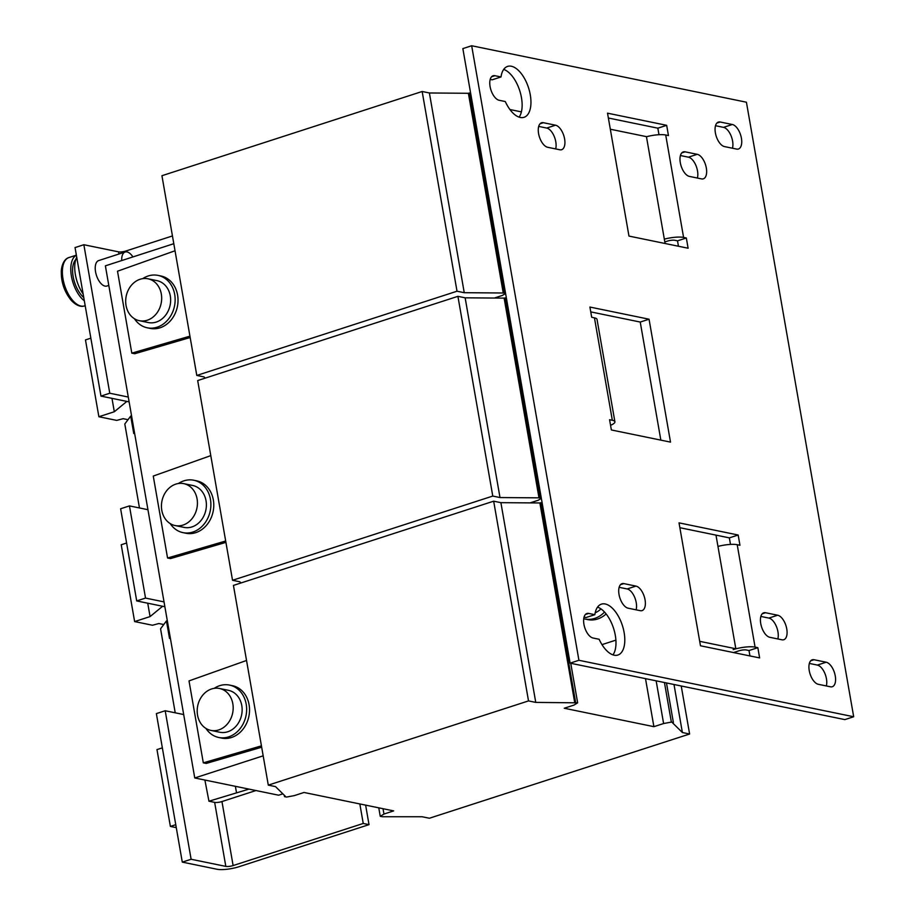 <?xml version="1.0" encoding="UTF-8"?>
<svg xmlns="http://www.w3.org/2000/svg" width="915" height="915" viewBox="0 0 915 915"><rect width="100%" height="100%" fill="white"/><g stroke="black" fill="none" stroke-linecap="round" stroke-linejoin="round"><path stroke-width="1.37" d="M809.237 670.592A12.844 6.405 -107.9 0 1 812.223 659.795A12.844 6.405 -107.9 0 1 814.03 659.726L826.176 662.22A12.844 6.405 -107.9 0 1 834.903 674.241A12.844 6.405 -107.9 0 1 832.273 686.73A12.844 6.405 -107.9 0 1 830.465 686.799L818.319 684.306A12.844 6.405 -107.9 0 1 809.237 670.592M760.742 623.595A12.844 6.405 -107.9 0 1 763.728 612.798A12.844 6.405 -107.9 0 1 765.535 612.73L777.681 615.223A12.844 6.405 -107.9 0 1 786.408 627.244A12.844 6.405 -107.9 0 1 783.778 639.734A12.844 6.405 -107.9 0 1 781.97 639.802L769.824 637.309A12.844 6.405 -107.9 0 1 760.742 623.595M715.381 132.869A12.844 6.405 -107.9 0 1 718.378 122.084A12.844 6.405 -107.9 0 1 720.185 122.004L732.332 124.497A12.844 6.405 -107.9 0 1 741.058 136.518A12.844 6.405 -107.9 0 1 738.428 149.008A12.844 6.405 -107.9 0 1 736.621 149.076L724.474 146.583A12.844 6.405 -107.9 0 1 715.381 132.869M680.303 162.687A12.844 6.405 -107.9 0 1 683.288 151.901A12.844 6.405 -107.9 0 1 685.095 151.821L697.241 154.315A12.844 6.405 -107.9 0 1 705.968 166.336A12.844 6.405 -107.9 0 1 703.338 178.825A12.844 6.405 -107.9 0 1 701.531 178.905L689.384 176.401A12.844 6.405 -107.9 0 1 680.303 162.687M619.02 594.464A12.844 6.405 -107.9 0 1 622.006 583.678A12.844 6.405 -107.9 0 1 623.824 583.598L635.971 586.103A12.844 6.405 -107.9 0 1 644.698 598.113A12.844 6.405 -107.9 0 1 642.067 610.602A12.844 6.405 -107.9 0 1 640.26 610.682L628.113 608.189A12.844 6.405 -107.9 0 1 619.02 594.464M538.58 133.567A12.844 6.405 -107.9 0 1 541.566 122.77A12.844 6.405 -107.9 0 1 543.384 122.702L555.531 125.195A12.844 6.405 -107.9 0 1 564.246 137.216A12.844 6.405 -107.9 0 1 561.627 149.705A12.844 6.405 -107.9 0 1 559.82 149.774L547.673 147.281A12.844 6.405 -107.9 0 1 538.58 133.567M583.93 624.293A12.844 6.405 -107.9 0 1 586.927 613.496A12.844 6.405 -107.9 0 1 588.734 613.427L594.842 614.686A26.752 13.348 -107.9 0 1 601.441 604.129A26.752 13.348 -107.9 0 1 622.372 625.471A26.752 13.348 -107.9 0 1 617.911 655.026A26.752 13.348 -107.9 0 1 599.131 639.265L593.023 638.007A12.844 6.405 -107.9 0 1 583.93 624.293M490.085 86.57A12.844 6.405 -107.9 0 1 493.071 75.773A12.844 6.405 -107.9 0 1 494.889 75.705L500.997 76.963A26.752 13.348 -107.9 0 1 507.596 66.406A26.752 13.348 -107.9 0 1 528.527 87.749A26.752 13.348 -107.9 0 1 524.066 117.303A26.752 13.348 -107.9 0 1 505.286 101.542L499.178 100.284A12.844 6.405 -107.9 0 1 490.085 86.57M165.581 492.224A21.4 17.843 101.6 0 1 183.732 483.635A21.4 17.843 101.6 0 1 193.282 516.975A21.4 17.843 101.6 0 1 175.12 525.553A21.4 17.843 101.6 0 1 165.581 492.224M183.732 483.635L192.699 485.476A21.4 17.843 101.6 0 1 202.238 518.816A21.4 17.843 101.6 0 1 184.087 527.395L175.12 525.553M170.213 523.597A26.752 22.303 -78.4 0 0 183.011 532.644L185.905 533.239A26.752 22.303 -78.4 0 0 207.808 523.632A26.752 22.303 -78.4 0 0 196.668 480.832L193.774 480.238A26.752 22.303 -78.4 0 0 178.448 483.497M183.011 532.644A26.752 22.303 -78.4 0 0 204.914 523.037A26.752 22.303 -78.4 0 0 193.774 480.238M129.827 287.379A21.4 17.843 101.6 0 1 147.978 278.789A21.4 17.843 101.6 0 1 157.529 312.129A21.4 17.843 101.6 0 1 139.366 320.707A21.4 17.843 101.6 0 1 129.827 287.379M147.978 278.789L156.945 280.631A21.4 17.843 101.6 0 1 166.496 313.971A21.4 17.843 101.6 0 1 148.333 322.549L139.366 320.707M134.459 318.752A26.752 22.303 -78.4 0 0 147.258 327.799L150.151 328.394A26.752 22.303 -78.4 0 0 172.054 318.786A26.752 22.303 -78.4 0 0 160.914 275.987L158.032 275.392A26.752 22.303 -78.4 0 0 142.694 278.652M147.258 327.799A26.752 22.303 -78.4 0 0 169.172 318.191A26.752 22.303 -78.4 0 0 158.032 275.392M201.334 697.07A21.4 17.843 101.6 0 1 219.486 688.48A21.4 17.843 101.6 0 1 229.025 721.821A21.4 17.843 101.6 0 1 210.873 730.399A21.4 17.843 101.6 0 1 201.334 697.07M219.486 688.48L228.453 690.322A21.4 17.843 101.6 0 1 237.992 723.662A21.4 17.843 101.6 0 1 219.84 732.252L210.873 730.399M205.955 728.443A26.752 22.303 -78.4 0 0 218.765 737.49L221.647 738.085A26.752 22.303 -78.4 0 0 243.562 728.477A26.752 22.303 -78.4 0 0 232.421 685.678L229.528 685.083A26.752 22.303 -78.4 0 0 214.202 688.343M218.765 737.49A26.752 22.303 -78.4 0 0 240.668 727.883A26.752 22.303 -78.4 0 0 229.528 685.083M600.961 608.921A21.4 17.843 101.6 0 1 595.196 612.775M583.736 618.734A26.752 22.303 -78.4 0 0 584.845 619.009L587.739 619.604A26.752 22.303 -78.4 0 0 606.119 613.942M584.845 619.009A26.752 22.303 -78.4 0 0 604.518 612.066M76.723 257.195A26.215 13.085 72.1 0 0 75.385 274.672A26.215 13.085 72.1 0 0 83.151 294.024M75.796 259.517A22.2 11.083 72.1 0 0 73.143 276.547A22.2 11.083 72.1 0 0 83.757 297.512M79.182 305.599A24.373 12.158 -107.9 0 1 69.666 298.267A24.373 12.158 -107.9 0 1 61.934 279.555A24.373 12.158 -107.9 0 1 61.316 272.476L61.316 272.476A42.799 42.799 0 0 0 69.666 298.267C71.13 300.76 78.233 308.195 84.569 305.907A25.414 12.684 -107.9 0 1 63.009 278.903A25.414 12.684 -107.9 0 1 68.922 257.561C62.449 259.414 61.042 269.605 61.316 272.476M84.329 300.818A25.414 12.684 -107.9 0 1 71.416 276.193A25.414 12.684 -107.9 0 1 76.38 255.228M121.718 260.558A13.37 6.668 -107.9 0 1 125.138 252.014L98.671 260.581A13.37 6.668 72.1 0 0 95.56 271.812A13.37 6.668 72.1 0 0 106.906 286.029L108.794 285.411M614.903 421.804L597.026 319.381A16.047 3.786 170.1 0 0 594.453 317.86L591.696 317.288L589.912 307.051L649.055 319.209L670.512 442.117L611.369 429.959L609.573 419.71L612.329 420.282A16.047 3.786 -9.9 0 1 614.903 421.804A16.047 3.786 -9.9 0 1 611.678 424.812A16.047 3.786 -9.9 0 1 610.557 425.326M393.667 810.896L304.009 792.47L294.31 795.615L286.544 797.057L284.519 796.633L285.411 796.347L275.518 786.614L268.289 785.127L528.515 700.913L535.755 702.4L577.651 702.834L573.945 705.11L564.235 708.244L653.893 726.67L663.604 723.536L671.358 722.095L673.383 722.507L672.502 722.793L682.384 732.526L689.613 734.013L429.387 818.239L422.158 816.752L382.276 816.729L380.251 816.306L383.968 814.041L393.667 810.896M645.51 678.644L653.893 726.67M509.93 109.526L521.401 111.882M809.352 663.432L817.358 665.079A12.844 6.405 -107.9 0 1 824.77 673.188A12.844 6.405 -107.9 0 1 826.325 685.953M760.857 616.436L768.863 618.082A12.844 6.405 -107.9 0 1 776.275 626.192A12.844 6.405 -107.9 0 1 777.83 638.956M715.507 125.71L723.513 127.357A12.844 6.405 -107.9 0 1 730.925 135.466A12.844 6.405 -107.9 0 1 732.469 148.23M680.417 155.527L688.423 157.174A12.844 6.405 -107.9 0 1 695.835 165.283A12.844 6.405 -107.9 0 1 697.39 178.048M619.146 587.316L627.141 588.951A12.844 6.405 -107.9 0 1 634.564 597.072A12.844 6.405 -107.9 0 1 636.108 609.825M538.706 126.407L546.701 128.054A12.844 6.405 -107.9 0 1 554.113 136.163A12.844 6.405 -107.9 0 1 555.668 148.928M584.056 617.133L586.023 617.534L594.842 614.686M597.541 607.137A26.752 13.348 -107.9 0 1 613.553 628.319A26.752 13.348 -107.9 0 1 612.993 654.865M490.211 79.411L492.178 79.811L500.997 76.963M503.696 69.414A26.752 13.348 -107.9 0 1 519.709 90.596A26.752 13.348 -107.9 0 1 519.137 117.143M853.684 716.754L844.854 719.613L570.102 663.146L462.853 48.609L471.671 45.75L746.423 102.217L853.684 716.754L578.921 660.287L471.671 45.75M679.868 527.703L729.346 537.871L730.49 544.402M733.533 652.567L738.965 650.805A5.353 1.258 -9.9 0 1 746.263 649.97L749.008 650.542L749.957 655.941M608.372 118.012L657.851 128.18L658.983 134.711M664.828 241.96L667.458 241.114A5.353 1.258 -9.9 0 1 674.767 240.279L677.512 240.839L678.45 246.249M590.758 311.889L640.237 322.057L660.847 440.126M664.336 239.147A16.047 3.786 -9.9 0 1 683.585 237.42L686.33 237.992L688.114 248.228L628.971 236.081L607.526 113.174L666.669 125.321L668.453 135.569L665.708 134.997A16.047 3.786 170.1 0 0 646.459 136.724M686.33 237.992L677.512 240.839M699.701 641.335L735.82 648.758L733.178 649.616A16.047 3.786 -9.9 0 1 755.081 647.122L757.837 647.683L759.622 657.919L700.478 645.773L679.021 522.865L738.165 535.012L739.961 545.26L737.204 544.7A16.047 3.786 170.1 0 0 717.966 546.415M757.837 647.683L749.008 650.542M578.921 660.287L570.102 663.146M666.669 125.321L657.851 128.18M649.055 319.209L640.237 322.057M738.165 535.012L729.346 537.871M125.138 252.014A13.37 6.668 -107.9 0 1 132.915 256.932M214.648 802.375L225.822 866.391A5.353 1.258 170.1 0 0 233.119 865.567L221.956 801.551A5.353 1.258 -9.9 0 1 214.648 802.375L208.952 801.208L204.891 780.049M221.956 801.551L255.96 790.537M248.983 789.107L208.952 801.208M378.776 807.842L380.251 816.306M383.03 808.711L383.968 814.041M268.289 785.127L233.439 585.406L493.665 501.18L500.894 502.667L542.149 502.976M284.279 795.238L284.519 796.633M493.665 501.18L528.515 700.913M500.894 502.667L535.755 702.4M539.884 502.987L574.746 702.709M540.765 502.701L575.626 702.423M570.743 663.272L577.651 702.834M656.146 680.829L663.604 723.536M664.45 682.533L671.358 722.095M666.475 682.945L673.383 722.507M674 684.5L682.384 732.526M681.229 685.987L689.613 734.013M261.679 747.223L206.207 763.442L203.313 762.847L261.438 745.851M246.535 660.47L189.016 680.909L203.313 762.847M615.898 640.134L602.001 644.629M610.328 129.221L646.448 136.644L665.091 243.504M715.988 535.126L735.82 648.758M505.583 293.486L502.438 295.419L494.283 298.061M205.234 378.112L204.022 376.923L196.794 375.436L457.02 291.222L464.248 292.697L505.503 293.017M457.02 291.222L422.158 91.489L161.932 175.714L196.794 375.436M422.158 91.489L429.387 92.975L464.248 292.697M429.387 92.975L468.389 93.284L503.239 293.017M468.389 93.284L469.269 92.998L504.119 292.731M469.269 92.998L470.653 93.284M190.171 337.532L134.699 353.739L131.806 353.144L189.931 336.16M175.028 250.779L117.509 271.206L131.806 353.144M541.337 498.332L538.192 500.265L530.037 502.907M240.977 582.969L239.776 581.768L232.536 580.282L197.686 380.56L457.912 296.334L465.14 297.821L506.395 298.13M232.536 580.282L492.773 496.067L500.002 497.554L541.257 497.863M457.912 296.334L492.773 496.067M465.14 297.821L500.002 497.554M504.131 298.13L538.992 497.863M505.023 297.844L539.873 497.577M225.925 542.378L170.453 558.596L167.559 558.001L225.685 541.005M210.782 455.624L153.263 476.063L167.559 558.001M282.849 793.831L278.629 795.204L194.758 777.967L105.385 265.842L173.793 243.699M263.177 755.824L194.758 777.967M236.459 792.47L235.384 786.305M175.76 824.689L170.384 826.428L176.275 827.64M162.355 747.864L156.98 749.602L170.384 826.428M126.865 401.411L114.318 411.739L98.877 416.737L116.731 420.397L123.125 418.681L128.02 419.688M90.848 338.173L85.472 339.911L98.877 416.737M114.318 411.739L111.985 398.357M162.618 606.268L150.071 616.584L134.631 621.582L152.473 625.242L158.878 623.527L163.774 624.533M126.602 543.018L121.226 544.757L134.631 621.582M150.071 616.584L147.738 603.202M170.224 637.389L169.504 638.361L166.461 620.942L160.56 628.811L175.222 712.808M166.461 620.942L167.342 620.839M134.471 432.543L133.75 433.504L130.708 416.096L124.806 423.965L139.469 507.962M130.708 416.096L131.588 415.993M164.025 601.887L145.531 598.078L129.45 505.904L147.944 509.701M164.872 606.725L136.712 600.938L145.531 598.078M136.712 600.938L120.62 508.763L129.45 505.904M225.822 866.391L191.121 859.265L165.192 710.749L183.698 714.546M365.623 805.131L369.019 824.644L238.906 866.745A16.047 3.786 170.1 0 1 217.004 869.25L182.291 862.113L191.121 859.265M182.291 862.113L156.374 713.608L165.192 710.749M128.283 397.041L109.777 393.233L83.86 244.728L118.573 251.854L118.95 254.015M129.129 401.879L100.959 396.092L109.777 393.233M100.959 396.092L75.041 247.576L83.86 244.728M126.018 251.854L125.87 251.019A5.353 1.258 -9.9 0 1 118.573 251.854M125.87 251.019L172.443 235.944M359.835 803.942L363.244 823.454L369.019 824.644M363.244 823.454L233.119 865.567M810.713 660.802L814.03 659.726M762.218 613.805L765.535 612.73M716.868 123.079L720.185 122.004M681.778 152.897L685.095 151.821M620.496 584.674L623.824 583.598M540.056 123.777L543.384 122.702M585.417 614.503L588.734 613.427M491.561 76.78L494.889 75.705M594.453 317.86L612.329 420.282M737.204 544.7L755.081 647.122M665.708 134.997L683.585 237.42M546.701 128.054L555.531 125.195M627.141 588.951L635.971 586.103M688.423 157.174L697.241 154.315M723.513 127.357L732.332 124.497M768.863 618.082L777.681 615.223M817.358 665.079L826.176 662.22M85.187 305.701L84.569 305.907M76.357 255.148L68.922 257.561"/></g></svg>
